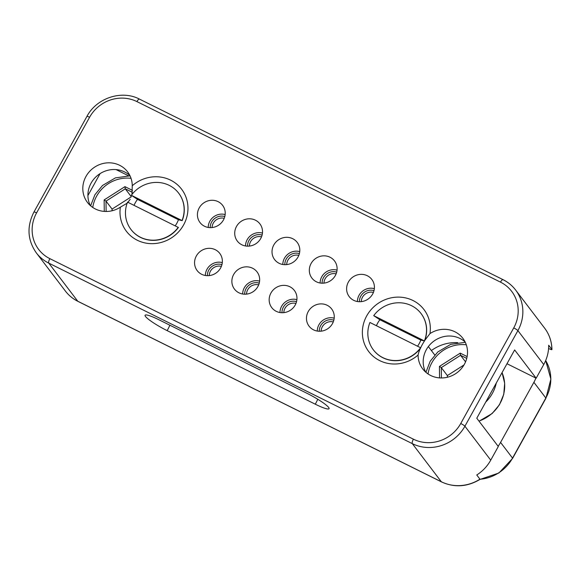 <?xml version="1.0" encoding="UTF-8"?>
<svg xmlns="http://www.w3.org/2000/svg" width="581" height="581" viewBox="0 0 581 581"><rect width="100%" height="100%" fill="white"/><g stroke="black" fill="none" stroke-linecap="round" stroke-linejoin="round"><path stroke-width="0.87" d="M196.349 255.981A14.198 13.385 -37.3 0 0 197.17 270.601A14.198 13.385 -37.3 0 0 220.584 268.015A14.198 13.385 -37.3 0 0 219.763 253.403A14.198 13.385 -37.3 0 0 196.349 255.981M233.649 274.501A14.198 13.385 -37.3 0 0 234.47 289.12A14.198 13.385 -37.3 0 0 257.884 286.542A14.198 13.385 -37.3 0 0 257.063 271.923A14.198 13.385 -37.3 0 0 233.649 274.501M270.942 293.027A14.198 13.385 -37.3 0 0 271.77 307.639A14.198 13.385 -37.3 0 0 295.184 305.061A14.198 13.385 -37.3 0 0 294.364 290.449A14.198 13.385 -37.3 0 0 270.942 293.027M308.242 311.547A14.198 13.385 -37.3 0 0 309.063 326.159A14.198 13.385 -37.3 0 0 332.485 323.581A14.198 13.385 -37.3 0 0 331.657 308.969A14.198 13.385 -37.3 0 0 308.242 311.547M236.496 226.459A14.198 13.385 -37.3 0 0 237.317 241.071A14.198 13.385 -37.3 0 0 260.738 238.493A14.198 13.385 -37.3 0 0 259.91 223.881A14.198 13.385 -37.3 0 0 236.496 226.459M199.203 207.933A14.198 13.385 -37.3 0 0 200.024 222.552A14.198 13.385 -37.3 0 0 223.438 219.974A14.198 13.385 -37.3 0 0 222.617 205.354A14.198 13.385 -37.3 0 0 199.203 207.933M120.361 207.177A34.7 32.71 -37.3 0 0 142.97 242.43A34.7 32.71 -37.3 0 0 183.603 224.92A34.7 32.71 -37.3 0 0 175.731 183.327A34.7 32.71 -37.3 0 0 132.243 185.753A25.237 23.792 -37.3 0 0 127.609 171.86A25.237 23.792 -37.3 0 0 85.981 176.442A25.237 23.792 -37.3 0 0 87.441 202.428A25.237 23.792 -37.3 0 0 120.361 207.177L127.145 203.205M127.435 202.929L130.188 199.305M424.471 340.887L422.38 344.402C420.063 348.644 418.632 352.18 418.088 355.02A25.237 23.792 -37.3 0 0 422.721 368.92A25.237 23.792 -37.3 0 0 464.35 364.331A25.237 23.792 -37.3 0 0 462.89 338.353A25.237 23.792 -37.3 0 0 429.969 333.596L424.805 340.364M429.969 333.596A34.7 32.71 -37.3 0 0 407.361 298.351A34.7 32.71 -37.3 0 0 366.727 315.853A34.7 32.71 -37.3 0 0 374.6 357.446A34.7 32.71 -37.3 0 0 418.088 355.02M273.796 244.979A14.198 13.385 -37.3 0 0 274.617 259.591A14.198 13.385 -37.3 0 0 298.031 257.013A14.198 13.385 -37.3 0 0 297.211 242.4A14.198 13.385 -37.3 0 0 273.796 244.979M311.096 263.498A14.198 13.385 -37.3 0 0 311.917 278.11A14.198 13.385 -37.3 0 0 335.331 275.532A14.198 13.385 -37.3 0 0 334.511 260.92A14.198 13.385 -37.3 0 0 311.096 263.498M348.397 282.017A14.198 13.385 -37.3 0 0 349.217 296.637A14.198 13.385 -37.3 0 0 372.632 294.059A14.198 13.385 -37.3 0 0 371.811 279.439A14.198 13.385 -37.3 0 0 348.397 282.017M465.12 341.948A25.237 23.792 -37.3 0 0 426.36 349.639A25.237 23.792 -37.3 0 0 425.59 372.029M129.839 175.455A25.237 23.792 -37.3 0 0 91.079 183.146A25.237 23.792 -37.3 0 0 90.309 205.536M306.986 393.301A20.502 2.89 29 0 1 328.635 407.441A20.502 2.89 29 0 1 329.071 408.683A20.502 2.89 29 0 1 315.28 404.194L167.161 330.64A20.502 2.89 29 0 1 145.511 316.5A20.502 2.89 29 0 1 145.083 315.251A20.502 2.89 29 0 1 158.874 319.746L306.986 393.301M131.989 194.439L132.243 185.753M128.488 175.774L116.047 169.601M543.729 364.556A39.435 37.169 -37.3 0 0 548.682 345.245L551.87 349.435A39.435 37.169 -37.3 0 0 544.629 328.149L515.616 290.021A39.435 37.169 142.7 0 1 517.903 330.618L464.909 426.222L490.734 460.159L498.302 446.498L476.783 418.218L514.635 349.929L536.154 378.216L543.729 364.556L517.903 330.618A3.944 0.559 29 0 0 513.735 327.902A35.492 33.451 -37.3 0 0 500.473 282.126L136.913 101.595A35.492 33.451 -37.3 0 0 89.583 117.275L36.596 212.878A35.492 33.451 -37.3 0 0 49.857 258.654L413.411 439.185A35.492 33.451 -37.3 0 0 460.748 423.498L513.735 327.902M506.988 363.728L536.154 378.216M431.385 350.554A39.435 37.169 142.7 0 1 457.697 342.645M498.135 446.273A39.435 37.169 -37.3 0 0 500.575 442.402L512.536 458.111A3.944 0.559 29 0 1 512.616 458.358L498.89 472.999L479.964 479.434C467.233 486.958 454.393 487.786 441.473 481.889A3.944 1.191 116.4 0 1 441.335 481.772L412.321 443.644L48.76 263.113L77.774 301.241L441.335 481.772A39.435 37.169 -37.3 0 0 479.95 479.18L476.761 474.989A39.435 37.169 -37.3 0 0 490.734 460.159M548.58 348.455L548.704 348.513C550.955 349.617 552.015 349.929 551.87 349.435L551.95 349.602C551.79 341.592 549.35 334.445 544.629 328.149M480.008 479.274A39.435 37.169 -37.3 0 0 512.536 458.111L545.842 398.021L533.888 382.313L500.575 442.402M533.888 382.313A39.435 37.169 -37.3 0 0 535.914 378.093M87.913 195.572L100.077 173.625M104.275 211.404L104.144 199.929L124.944 186.646L132.483 190.394M131.306 196.799L112.075 209.08L106.018 201.12L106.134 211.477M112.075 209.08L112.089 210.758M131.328 196.756L125.285 188.818L106.018 201.12L104.144 199.929M132.337 192.326L125.285 188.818L124.944 186.646M439.556 377.897L439.425 366.422L460.225 353.139L467.131 356.567M464.001 364.948L447.355 375.573L441.299 367.613L441.415 377.962M447.355 375.573L447.377 377.251M465.555 361.861L460.566 355.311L441.299 367.613L439.425 366.422M466.732 358.375L460.566 355.311L460.225 353.139M376.437 325.709A24.293 22.899 142.7 0 1 379.887 319.761L373.714 315.65L424.558 341.003A29.965 28.251 -37.3 0 0 421.152 313.675A29.965 28.251 -37.3 0 0 421.094 313.587M424.558 341.003L420.811 340.081A24.293 22.899 142.7 0 1 417.594 346.145M373.394 349.885A29.965 28.251 -37.3 0 0 373.46 349.973A29.965 28.251 -37.3 0 0 382.923 357.773A29.965 28.251 -37.3 0 0 420.775 347.83L369.923 322.477A29.965 28.251 -37.3 0 0 373.329 349.806A29.965 28.251 -37.3 0 0 382.799 357.605A29.965 28.251 -37.3 0 0 420.651 347.663M424.435 340.836A29.965 28.251 -37.3 0 0 421.029 313.508A29.965 28.251 -37.3 0 0 373.714 315.65M420.811 340.081L379.887 319.761M134.066 205.354A24.293 22.899 142.7 0 1 137.515 199.399L131.342 195.296L182.187 220.649A29.965 28.251 -37.3 0 0 178.781 193.32A29.965 28.251 -37.3 0 0 178.723 193.233M182.187 220.649L178.44 219.72A24.293 22.899 142.7 0 1 175.222 225.791M131.023 229.531A29.965 28.251 -37.3 0 0 131.088 229.618A29.965 28.251 -37.3 0 0 140.551 237.418A29.965 28.251 -37.3 0 0 178.403 227.476L127.551 202.123A29.965 28.251 -37.3 0 0 130.957 229.451A29.965 28.251 -37.3 0 0 140.428 237.251A29.965 28.251 -37.3 0 0 178.28 227.309M182.064 220.482A29.965 28.251 -37.3 0 0 178.657 193.153A29.965 28.251 -37.3 0 0 131.342 195.296M178.44 219.72L137.515 199.399M224.215 218.325A9.463 8.918 -37.3 0 0 212.094 227.549M210.235 227.636A11.039 10.407 142.7 0 1 224.796 216.553M208.223 227.447A13.094 12.339 142.7 0 1 225.152 214.563M261.515 236.845A9.463 8.918 -37.3 0 0 249.394 246.075M247.535 246.155A11.039 10.407 142.7 0 1 262.096 235.08M245.523 245.966A13.094 12.339 142.7 0 1 262.445 233.083M298.816 255.371A9.463 8.918 -37.3 0 0 286.694 264.595M284.828 264.682A11.039 10.407 142.7 0 1 299.389 253.599M282.816 264.486A13.094 12.339 142.7 0 1 299.745 251.609M336.116 273.891A9.463 8.918 -37.3 0 0 323.987 283.114M322.128 283.201A11.039 10.407 142.7 0 1 336.69 272.119M320.116 283.012A13.094 12.339 142.7 0 1 337.045 270.129M373.409 292.41A9.463 8.918 -37.3 0 0 361.288 301.633M359.428 301.721A11.039 10.407 142.7 0 1 373.99 290.638M357.417 301.532A13.094 12.339 142.7 0 1 374.346 288.648M221.368 266.374A9.463 8.918 -37.3 0 0 209.247 275.597M207.381 275.685A11.039 10.407 142.7 0 1 221.942 264.602M205.369 275.496A13.094 12.339 142.7 0 1 222.298 262.612M258.668 284.893A9.463 8.918 -37.3 0 0 246.54 294.124M244.681 294.204A11.039 10.407 142.7 0 1 259.242 283.121M242.669 294.015A13.094 12.339 142.7 0 1 259.598 281.131M295.961 303.413A9.463 8.918 -37.3 0 0 283.84 312.643M281.981 312.723A11.039 10.407 142.7 0 1 296.542 301.648M279.969 312.534A13.094 12.339 142.7 0 1 296.898 299.658M333.262 321.939A9.463 8.918 -37.3 0 0 321.14 331.163M319.281 331.25A11.039 10.407 142.7 0 1 333.843 320.167M317.27 331.061A13.094 12.339 142.7 0 1 334.191 318.177M460.748 423.498A3.944 0.559 29 0 1 464.909 426.222A39.435 37.169 142.7 0 1 412.321 443.644A3.944 1.191 -63.6 0 1 413.411 439.185M503.161 279.759A39.435 37.169 142.7 0 1 515.616 290.021C512.239 285.612 508.041 282.148 503.023 279.643L139.469 99.111C121.727 89.699 96.569 97.964 86.932 116.411A3.944 0.559 29 0 1 89.583 117.275M65.326 290.979A39.435 37.169 -37.3 0 0 77.774 301.241A3.944 1.191 116.4 0 0 77.912 301.357C72.894 298.852 68.696 295.388 65.326 290.979L36.305 252.851A39.435 37.169 142.7 0 0 48.76 263.113A3.944 1.191 -63.6 0 1 49.857 258.654M315.28 404.194A20.502 6.202 116.4 0 0 317.756 399.256M169.863 325.207A20.502 6.202 -63.6 0 1 167.161 330.64M500.473 282.126A3.944 1.191 -63.6 0 1 503.023 279.643M86.932 116.411L33.945 212.014A3.944 0.559 29 0 1 36.596 212.878M136.913 101.595A3.944 1.191 -63.6 0 1 139.469 99.111M545.922 398.261A3.944 0.559 29 0 0 545.842 398.021A39.435 37.169 -37.3 0 0 545.675 360.54L550.882 379.102L545.922 398.261L512.616 458.358M131.03 178.323A33.516 31.592 -37.3 0 0 103.977 186.995A33.516 31.592 -37.3 0 0 92.757 207.446M478.955 421.072A36.676 34.569 -37.3 0 0 492.034 413.389A36.676 34.569 -37.3 0 0 502.057 372.617L504.664 383.228L503.771 394.296L499.457 404.746L492.136 413.541L479.056 421.203M496.283 383.039A36.676 34.569 142.7 0 1 485.731 402.074M466.311 344.809A33.516 31.592 -37.3 0 0 439.258 353.48A33.516 31.592 -37.3 0 0 428.037 373.939M441.473 481.889L77.912 301.357M33.945 212.014C26.661 226.496 27.452 240.106 36.305 252.851M130.028 175.84L115.408 177.88L102.517 185.477L94.906 194.766L90.636 205.819M465.308 342.332L450.689 344.366L437.798 351.963L430.187 361.259L425.917 372.312M434.762 354.991L428.357 346.574"/></g></svg>
